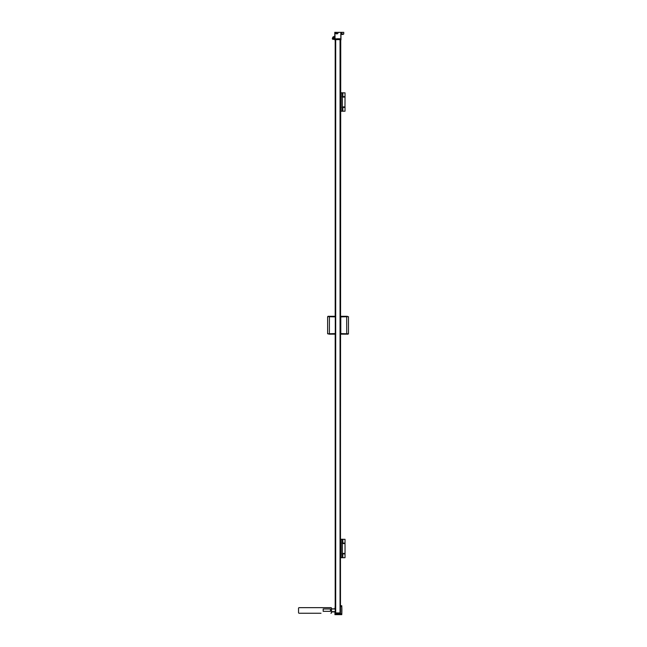 <?xml version="1.0" encoding="UTF-8"?>
<svg xmlns="http://www.w3.org/2000/svg" width="647" height="647" viewBox="0 0 647 647"><rect width="100%" height="100%" fill="white"/><g stroke="black" fill="none" stroke-linecap="round" stroke-linejoin="round"><path stroke-width="0.97" d="M334.006 38.602L334.92 37.704L334.006 38.602A0.89 0.89 0 0 1 334.717 37.728L334.548 37.777M334.895 37.704L333.359 39.063M333.998 38.432L334.863 37.704M334.006 38.796L333.706 39.346A0.598 0.598 0 0 0 333.706 39.346L333.116 39.346L333.488 38.383M333.981 38.602A0.914 0.914 0 0 1 334.717 37.728A0.914 0.914 0 0 0 333.981 38.602L334.006 39.095M333.771 39.346L334.588 37.647L335.106 38.424M333.496 38.286L333.763 37.688M333.909 37.575L334.717 37.51M333.69 36.564L332.647 37.389L333.698 36.556L334.984 36.588L333.69 36.564L333.771 37.114M333.124 38.286L332.372 38.351L333.132 38.27L332.946 37.057L334.717 36.523M333.957 39.055L333.715 39.33A0.598 0.598 0 0 1 333.569 39.354L333.569 39.354A0.598 0.598 0 0 0 333.747 39.33L333.658 39.338A0.598 0.59 90 0 1 333.512 39.354M332.372 38.262L332.469 39.103M333.302 37.785L334.717 37.194L333.132 38.27M332.849 39.305L332.598 38.957L333.254 39.055M333.448 38.351L334.717 37.34M333.957 38.658L333.901 39.063M333.391 38.408L333.917 38.658L333.399 38.351M334.822 37.704L333.925 38.577M331.523 611.641L334.944 611.641L334.944 614.65L341.745 614.65L341.745 605.721A72.626 72.626 -90 0 1 341.883 610.186A72.626 72.626 90 0 1 341.745 614.65L341.745 605.721L340.524 605.721M343.161 34.461L341.034 34.461L343.161 34.461M342.934 34.315L342.473 34.315M336.707 33.838A1.488 1.488 -90 0 1 336.553 33.83L336.553 32.439L336.553 33.83A1.488 1.488 -90 0 0 336.925 33.822L337.597 33.66M344.285 107.313L342.36 107.362M342.36 107.313L344.883 107.313L342.36 106.99M344.277 543.165L342.182 543.124M344.277 553.792L342.36 553.84M342.36 553.792L344.883 553.792L342.36 553.468M342.36 553.411L345.037 553.411L345.037 543.553L342.36 543.165M345.037 557.649L345.037 553.897L342.797 553.897L342.797 557.649L344.972 557.706M345.037 543.068L345.037 539.315L342.797 539.315L342.797 543.068L344.972 543.124M340.524 539.258L341.179 539.315L341.179 557.649L342.36 557.649L342.36 539.315L341.123 539.315L341.123 557.706L343.994 557.706M340.047 612.927L340.047 39.645L340.136 612.927L335.227 612.927L335.437 40.09M340.524 111.171L342.36 111.171L342.36 92.836L340.524 92.836M345.037 96.581L345.037 92.836L342.797 92.836L342.797 96.581L344.285 96.686M345.037 111.171L345.037 107.418L342.797 107.418L342.797 111.171L344.972 111.227M342.36 97.074L345.037 97.074L344.972 106.99M345.037 97.074L342.36 96.686M347.302 316.31L341.074 316.31L348.458 316.682L346.671 316.698L348.458 316.682L348.458 333.795L340.031 333.585M346.671 316.698L346.703 333.787M348.458 333.795L340.031 334.167M335.3 333.593L327.625 333.803L327.625 316.682L335.227 316.504M335.227 333.973L327.625 333.803L327.625 316.682L328.781 316.31M335.227 605.721L334.944 608.908L331.523 608.908L334.944 608.819M334.944 611.884L331.523 611.884L334.944 611.884M330.924 613.251A0.598 0.598 -90 0 0 331.523 612.652L330.924 613.251A0.598 0.598 -90 0 0 331.523 612.652L331.523 608.253A0.598 0.598 -90 0 0 330.924 607.654L330.924 607.654A0.598 0.598 90 0 1 331.523 608.253L331.523 612.652L331.523 608.253L330.924 607.654L299.14 607.654A0.598 0.598 -90 0 0 298.542 608.253L298.542 612.652A0.598 0.598 -90 0 0 299.14 613.251L320.985 613.251M330.463 611.342L323.185 611.342L323.185 608.964L330.463 608.964L323.185 608.964L323.185 611.342L330.463 611.342L330.463 608.964M336.553 32.439L338.195 32.35A1.488 1.488 -90 0 1 337.548 33.579L337.508 33.571M336.852 38.747L339.529 38.747L339.319 39.192L340.168 38.747L340.225 39.645L340.225 612.927L340.322 39.645M335.017 40.09L335.583 38.747L336.852 39.103L336.852 39.645M335.073 40.09L334.928 32.35L336.464 32.35L336.197 33.749L336.197 32.439M336.804 39.184L336.804 39.645L336.804 39.184M334.831 39.847L334.928 32.35M335.219 32.35L335.219 32.35A1.488 1.488 -90 0 0 336.197 33.749A1.488 1.488 -90 0 1 335.219 32.35M340.823 32.35L340.823 39.847L341.034 32.35L338.195 32.35M341.034 32.35L343.759 32.35L343.751 33.636M343.557 32.35L341.972 32.35L341.972 34.226L343.678 34.016L343.759 33.029M336.553 33.83L336.553 33.329M340.379 612.927L340.734 40.09L340.322 40.09L340.969 39.847L340.969 32.35M341.074 316.31L340.031 316.31L341.074 316.31L340.783 316.893L346.703 316.731M348.086 334.167L341.074 334.167L340.783 333.593L340.783 316.893L340.031 316.901M343.727 334.167L347.132 334.167M340.524 92.772L341.179 92.836L341.123 111.227L343.994 111.227M342.158 92.772L341.123 92.772L341.123 111.227L340.524 111.227M342.797 92.772L340.629 92.772M340.678 111.227L339.974 111.227M344.972 97.018L342.36 97.018M342.142 539.258L340.524 539.315M340.629 539.258L342.797 539.258M344.972 543.496L342.36 543.496M344.285 107.362L342.182 107.362M341.616 111.227L340.629 111.227M342.182 96.646L344.972 96.646M339.23 39.103L339.23 39.645M340.047 39.645L335.615 39.645L335.615 612.927L335.583 39.645M340.168 39.645L340.225 612.927M339.303 39.192L339.303 39.645M335.526 612.927L335.526 39.645L335.372 612.927M344.277 553.84L342.182 553.84M330.714 316.31L328.191 316.31M329.38 333.787L329.412 316.698M329.412 333.787L328.951 334.167L335.227 334.167L327.625 333.803M329.38 316.731L335.3 316.893M341.034 34.315L343.242 34.315M334.006 39.273L334.062 38.626L334.822 38.755L334.709 39.297L333.812 39.346M333.302 38.351L334.717 37.461M333.609 39.338L333.852 38.569M335.283 612.927L335.283 39.645M331.523 608.997L334.685 608.997M334.944 613.76L341.656 613.76M341.656 606.611L340.524 606.611M342.36 106.925L345.037 106.925M345.037 543.553L342.36 543.553M342.36 107.418L342.797 107.362M342.797 96.581L342.36 96.581L342.797 96.646M335.704 39.645L335.704 612.927M340.468 39.645L340.468 612.927M334.782 39.847L334.782 32.35M342.36 553.897L342.797 553.84M342.797 557.706L342.295 557.706M342.797 543.068L342.36 543.068L342.797 543.124M340.524 557.649L341.123 557.706M342.886 34.299L343.67 34.056L343.759 32.35M341.972 34.315L341.034 34.226M332.437 38.925L332.89 39.354M347.059 316.31L340.565 316.31M327.997 316.31L335.227 316.31M335.195 40.09L335.195 316.31M335.195 334.167L335.195 605.721"/></g></svg>
